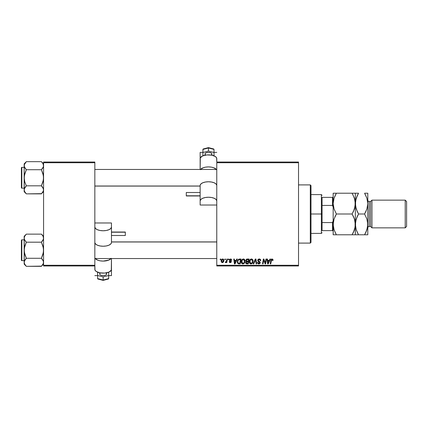 <?xml version="1.0" encoding="UTF-8"?>
<svg xmlns="http://www.w3.org/2000/svg" width="428" height="428" viewBox="0 0 428 428"><rect width="100%" height="100%" fill="white"/><g stroke="black" fill="none" stroke-linecap="round" stroke-linejoin="round"><path stroke-width="0.64" d="M216.771 162.041L298.525 162.041L298.525 162.731L216.771 162.731L216.771 265.269L298.525 265.269L298.525 162.041L216.771 162.041L216.611 157.868L215.37 156.52L211.641 155.145L206.836 154.931L202.578 155.953L200.304 157.868L200.144 169.451L200.144 158.595A8.314 3.734 180 0 1 208.457 154.861A8.314 3.734 180 0 1 216.771 158.595L216.771 162.019M241.269 261.786L241.558 260.363L242.467 259.245L243.757 259.015L244.698 259.726L244.902 262.198L243.751 263.75L242.05 263.659L241.269 261.786C241.237 263.017 241.793 263.734 242.949 263.948L244.388 263.215L245.051 261.064C245.057 259.871 244.5 259.175 243.388 258.967C241.964 259.309 241.264 260.245 241.269 261.786M236.759 259.031L236.165 260.352L236.759 259.031L237.305 259.031L235.052 263.883L234.437 263.883L233.774 259.031L234.282 259.031L234.442 260.352L236.165 260.352L234.442 260.352L234.282 259.031L233.774 259.031L234.437 263.883L235.052 263.883L237.305 259.031L236.759 259.031L237.305 259.031L235.052 263.883L234.437 263.883L233.774 259.031L234.282 259.031M271.775 258.994L272.775 259.261L272.968 260.481L272.465 260.545L272.208 259.577L271.571 259.716L270.747 263.883L270.234 263.883L271.165 259.395L272.021 258.967L270.833 260.326L270.234 263.883L270.747 263.883L271.325 260.449L271.989 259.534L272.465 260.545L272.968 260.481L273.016 260.037L272.968 260.481L272.465 260.545L272.486 259.908M257.709 260.395L257.961 259.571L258.94 258.988L260.01 259.122L260.663 259.978L260.732 260.609L260.229 260.668L259.705 259.63L258.844 259.577L258.293 260.005L258.378 260.812L259.78 261.695L260.219 262.503L259.844 263.611L258.731 263.942L257.854 263.557L257.458 262.434L257.961 262.385L258.228 263.14L258.887 263.381L259.582 263.113L259.684 262.45L258.02 261.321L257.709 260.395L259.726 262.69L258.887 263.381L257.961 262.385L257.458 262.434L258.87 263.948L260.229 262.658L258.212 260.347L259.197 259.534L260.101 259.957L260.229 260.668L260.732 260.609C260.748 259.571 260.251 259.026 259.229 258.967L257.715 260.251M253.718 263.883L253.178 263.883L255.297 259.031L255.939 259.031L256.682 263.883L256.174 263.883L255.537 259.726L253.718 263.883L253.178 263.883L253.718 263.883L255.537 259.726L256.174 263.883L256.682 263.883L255.939 259.031L255.297 259.031L255.939 259.031L256.682 263.883L256.174 263.883M249.331 261.786L249.62 260.363L250.524 259.245L251.819 259.015L252.761 259.726L252.964 262.198L251.814 263.75L250.113 263.659L249.331 261.786C249.299 263.017 249.856 263.734 251.006 263.948L252.445 263.215L253.114 261.064C253.119 259.871 252.563 259.175 251.445 258.967C250.027 259.309 249.326 260.245 249.331 261.786L249.401 261.069M220.179 259.726L220.297 259.031L220.8 259.031L220.698 259.726L220.179 259.726L220.698 259.726L220.8 259.031L220.297 259.031L220.8 259.031L220.698 259.726L220.179 259.726L220.297 259.031L220.179 259.726M247.138 259.031L245.742 260.54L246.587 259.149L249.08 259.031L248.261 263.883L246.512 263.846L245.833 263.37L245.715 262.348L246.346 261.519L245.742 260.54L246.346 261.519L245.683 262.701L246.346 263.803L248.261 263.883L249.08 259.031L247.138 259.031L249.08 259.031L248.261 263.883L246.432 263.825M269.95 259.031L269.356 260.352L269.95 259.031L270.496 259.031L268.244 263.883L267.628 263.883L266.965 259.031L267.473 259.031L267.634 260.352L269.356 260.352L267.634 260.352L267.473 259.031L266.965 259.031L267.628 263.883L268.244 263.883L270.496 259.031L269.95 259.031L270.496 259.031L268.244 263.883L267.628 263.883L266.965 259.031L267.473 259.031M265.435 261.99L265.954 259.031L265.435 261.99L265.954 259.031L266.462 259.031L265.638 263.883L265.103 263.883L263.718 259.764L263.043 263.883L262.53 263.883L263.348 259.031L263.883 259.031L265.28 263.14L265.435 261.99L265.28 263.14L263.883 259.031L263.348 259.031L262.53 263.883L263.043 263.883L263.718 259.764L265.103 263.883L265.638 263.883L266.462 259.031L265.954 259.031L266.462 259.031L265.638 263.883L265.103 263.883M231.762 260.165L230.558 258.967L231.034 259.036L231.762 260.229L231.259 260.294L230.729 259.432L229.922 259.721L229.975 260.256L231.318 261.529L231.013 262.353L230.152 262.621L229.44 262.348L229.114 261.551L229.622 261.487L230.285 262.182L230.804 261.551L229.51 260.492L229.462 259.566L230.558 258.967L229.365 259.989L230.815 261.695L230.285 262.182L229.622 261.487L229.114 261.551L230.264 262.621L231.318 261.62L229.873 259.951L230.531 259.411L231.259 260.294L231.762 260.165L231.254 260.128M238.899 259.117L241.018 259.031L240.199 263.883L238.375 263.819L237.519 263.049L237.31 261.69L237.663 260.288L238.803 259.149L237.305 261.899L238.375 263.819L240.199 263.883L241.018 259.031L239.584 259.031L241.018 259.031L240.199 263.883L238.45 263.835M222.688 258.967C221.608 259.24 221.089 259.967 221.116 261.15L221.988 259.186L222.945 258.994L223.593 259.4L223.807 261.139L223.02 262.412L221.779 262.503L221.116 261.15L222.293 262.621C223.405 262.353 223.935 261.604 223.887 260.374L222.817 258.977M224.844 259.726L224.957 259.031L225.465 259.031L225.358 259.726L224.844 259.726L225.358 259.726L225.465 259.031L224.957 259.031L225.465 259.031L225.358 259.726L224.844 259.726L224.957 259.031L224.844 259.726M226.599 260.684L226.904 259.031L227.412 259.031L226.819 262.562L226.305 262.562L226.433 261.829L225.893 262.53L225.272 262.492L225.476 261.941L226.219 261.722L226.647 260.443L225.272 262.492L225.615 262.621L226.433 261.829L226.305 262.562L226.819 262.562L227.412 259.031L226.904 259.031L227.412 259.031L226.819 262.562L226.305 262.562M228.242 259.726L228.359 259.031L228.862 259.031L228.761 259.726L228.242 259.726L228.761 259.726L228.862 259.031L228.359 259.031L228.862 259.031L228.761 259.726L228.242 259.726L228.359 259.031L228.242 259.726M216.771 265.959L298.525 265.959L298.525 162.731L216.771 162.731L216.771 265.959L216.771 265.269L298.525 265.269L298.525 265.959L216.771 265.959M43.57 162.041L94.839 162.041L94.839 162.731L43.57 162.731L43.57 265.269L94.839 265.269L94.839 162.041L43.57 162.041L43.57 162.731L43.57 162.041M43.57 265.959L94.839 265.959L94.839 162.731L43.57 162.731L43.57 265.959L43.57 265.269L94.839 265.269L94.995 270.132L96.241 271.48L99.97 272.855L104.774 273.069L109.028 272.048L111.307 270.132L111.467 258.549L111.467 269.405A8.314 3.734 0 0 1 103.153 273.139A8.314 3.734 0 0 1 94.839 269.405L94.839 265.959L43.57 265.959M247.02 263.883L246.346 263.803L247.02 263.883M245.833 263.364L245.715 263.049M245.838 262.006L246.052 261.722M246.341 259.293L246.854 259.063M246.635 259.78L248.475 259.598L248.197 261.235L247.127 261.235L246.244 260.556L246.319 260.181M246.255 260.411L247.282 259.603L246.523 259.866L246.293 260.845M246.544 263.274L246.983 263.316L246.186 262.685L246.357 263.156M246.394 262.07L248.101 261.802L247.849 263.316L246.983 263.316L247.849 263.316L248.101 261.802L246.464 262.006L246.309 263.102M246.244 260.556L246.539 261.139M246.437 261.069L248.197 261.235L248.475 259.598L246.849 259.673M247.528 259.598L247.031 259.625M247.282 261.802L246.854 261.84M246.689 263.3L246.983 263.316M252.889 259.978L253.109 260.882M252.964 262.198L252.681 262.878M250.642 263.905L251.006 263.948M249.711 263.241L249.535 262.915M249.417 262.546L249.353 262.171M250.155 259.55L250.519 259.25M252.194 262.648L251.322 263.338L252.317 262.439L252.606 261.043L252.049 262.84L250.888 263.37L251.514 263.268M250.3 260.213L249.899 262.38L251.027 263.381L249.834 261.84L249.872 262.268M249.845 261.647L249.834 261.84C249.808 260.631 250.332 259.86 251.413 259.534L251.049 259.598M251.819 259.619L251.413 259.534L252.606 261.043L251.83 259.619M252.584 261.519L252.606 261.043M251.22 259.555L250.578 259.887M250.701 259.785L250.043 260.716M255.655 260.679L255.607 260.358M255.174 260.604L255.436 259.973M255.297 259.031L253.178 263.883L255.297 259.031M259.389 258.972L259.85 259.058M260.572 259.705L260.7 260.149M260.732 260.609L260.229 260.668M259.459 259.555L260.235 260.513L260.026 259.85M258.865 261.144L258.528 260.941M259.657 261.599L259.363 261.412M260.149 262.204L260.219 262.482M260.208 262.915L260.021 263.407M258.592 263.926L257.859 263.562M257.565 263.102L257.463 262.68M257.453 262.541L257.961 262.385M258.111 263.006L258.528 263.322M258.71 263.364L259.042 263.37M259.689 262.915L259.331 262.118M259.432 262.182L259.726 262.69L258.667 261.749M257.961 259.566L258.234 259.288M257.854 263.557L258.319 263.857M272.208 259.577L272.465 260.545L271.914 259.539M271.523 259.785L270.747 263.883L270.234 263.883L270.833 260.326M271.042 259.614L271.475 259.111M273.016 260.037L272.128 258.972M272.893 259.432L273.005 259.833M267.88 262.145L268.008 263.354L268.41 262.359L268.008 263.354L267.703 260.92L269.078 260.92L268.41 262.359L269.078 260.92L267.703 260.92L267.987 263.049M268.094 263.102L268.41 262.359M263.905 260.481L263.776 260.005M263.536 261.043L263.043 263.883L262.53 263.883L263.348 259.031L263.883 259.031L264.996 262.15M265.194 262.808L265.28 263.14L265.307 262.851M231.227 259.967L230.965 259.534M230.794 259.448L230.291 259.438M230.414 259.416L229.873 259.951L230.462 260.593L229.975 260.256M231.061 260.968L231.275 261.315M231.318 261.62L231.281 261.92M231.131 262.22L230.467 262.61M229.114 261.551L229.622 261.487L229.772 261.963M229.622 261.487L230.462 262.161M230.12 262.166L230.767 261.412L229.622 260.631L229.365 259.989M230.221 262.177L230.815 261.695L230.243 261.037M230.804 261.797L230.35 261.096L230.767 261.412M230.794 258.983L231.302 259.17M234.688 262.145L234.817 263.354L235.218 262.359L234.817 263.354L234.512 260.92L235.887 260.92L235.218 262.359L235.887 260.92L234.512 260.92L234.795 263.049M234.817 263.354L235.218 262.359M238.835 263.878L238.375 263.819M237.519 263.049L237.417 262.776M237.369 261.166L237.444 260.839M237.449 260.829L237.663 260.288M239.396 259.619L240.413 259.598L239.787 263.316L238.573 263.279M238.252 263.14L237.808 261.925L238.252 263.14L239.787 263.316L240.413 259.598L238.589 259.908M237.824 261.556L237.808 261.925C237.775 260.502 238.428 259.721 239.766 259.598L239.519 259.609M238.433 260.053L238.187 260.395M243.933 259.068L244.345 259.315M244.955 260.326L245.03 260.689M244.907 262.198L245.014 261.636M242.05 263.659L242.36 263.835M241.654 263.247L241.472 262.91M241.349 262.541L241.29 262.171M241.558 260.363L241.788 259.94M241.927 259.737L242.259 259.395M244.522 261.519L243.992 262.84L242.965 263.381L243.452 263.268M242.237 260.213L241.836 262.38L242.965 263.381L241.777 261.84L241.809 262.268M241.863 261.08L241.777 261.84C241.745 260.631 242.269 259.86 243.35 259.534L242.986 259.598M243.757 259.619L243.35 259.534L244.549 261.043L244.174 259.924L243.254 259.539M244.131 262.648L243.537 263.225L244.254 262.439L244.532 260.775M243.158 259.555L242.516 259.887M242.639 259.785L241.981 260.716M222.951 258.994L223.309 259.143M223.871 260.117L223.753 259.662M223.7 261.497L223.357 262.102M221.142 260.732L221.201 260.411M221.458 259.759L221.816 259.315M221.859 259.282L222.303 259.031M222.143 262.155L221.624 261.01L222.683 259.411L221.95 259.919M223.09 261.647L223.384 260.427L222.383 262.177M222.453 262.166L222.924 261.888M221.725 260.443L221.699 261.679M221.683 260.599L221.816 260.192M223.181 259.662L222.683 259.411L223.384 260.427L222.929 259.459M226.107 262.337L225.765 262.594M225.272 262.492L225.615 262.621L225.272 262.492L225.476 261.941L225.84 262.038M226.396 261.396L226.508 261.059M226.904 259.031L226.647 260.443M246.806 261.214L247.127 261.235M251.027 263.381L251.322 263.338M251.675 259.571L251.316 259.539M249.925 261.08L249.861 261.454M238.407 260.08L238.134 260.492M237.984 260.829L237.882 261.187M223.256 261.262L223.325 260.989M223.373 260.711L223.379 260.256M222.854 259.432L222.549 259.427M310.3 243.099L310.99 242.403L310.99 185.597L310.3 184.901L310.3 243.099L310.3 184.901L298.525 184.901L310.3 184.901L310.99 185.597L310.99 242.403L310.3 243.099L298.525 243.099L310.3 243.099M41.414 234.132L42.281 235.09L41.414 234.132L26.327 234.132L41.414 234.132L43.57 236.288L41.414 234.132L42.961 236.079L43.57 238.161L43.41 237.107L43.415 239.199L42.281 241.221L43.41 239.215L41.414 242.184L42.966 240.231M24.332 263.37L24.171 262.311L24.171 264.178L26.327 266.334L24.776 264.392L24.171 262.311L24.77 260.24L26.327 258.282L41.414 258.282L43.41 261.251L43.415 263.348L41.414 266.334L26.327 266.334L24.53 263.894M21.817 260.625L21.817 239.841A0.417 0.417 0 0 0 21.4 240.258L21.4 260.208A0.417 0.417 0 0 0 21.817 260.625L24.171 260.625L21.817 260.625A0.417 0.417 0 0 1 21.4 260.208L21.4 240.258A0.417 0.417 0 0 1 21.817 239.841L21.817 260.625M24.171 239.841L21.817 239.841L24.171 239.841M43.57 262.369L43.41 261.257L43.415 263.348L42.265 265.397M43.084 260.454L43.57 262.311M42.335 259.309L41.414 258.282L42.966 254.382L43.57 250.236L42.966 246.095L41.414 242.184L42.281 241.226L41.414 242.184L26.327 242.184L41.414 242.184L43.415 248.138L43.41 252.338L41.414 258.282L26.327 258.282L24.332 261.251L24.776 260.235M24.332 261.251L24.171 264.178L26.327 266.334L41.618 266.125M43.212 263.894L43.41 263.359M24.171 236.288L24.171 238.161L24.77 236.09L26.327 234.132L24.171 236.288L24.326 252.327L26.327 258.282L25.461 259.245L26.327 258.282L24.77 254.371L24.171 250.236L24.776 246.089L26.327 242.184L24.776 240.236L24.171 238.161L24.77 236.09L26.124 234.341M24.171 238.102L24.171 262.311L24.332 248.128L26.327 242.184L24.556 239.808M43.41 239.215L43.57 238.161L42.966 236.085M42.281 235.09L42.961 236.079M25.407 241.157L26.327 242.184M26.327 266.334L25.38 265.274M24.332 239.215L24.171 238.161M43.185 260.657L41.414 258.282M43.57 264.178L42.308 265.344M216.771 241.981L111.467 241.981L216.771 241.981M94.839 186.019L200.144 186.019L94.839 186.019M42.361 162.726L41.414 161.666L26.327 161.666L41.414 161.666L43.57 163.822L41.414 161.666L42.961 163.608L43.57 165.69L43.41 164.641L43.415 166.733L42.281 168.755L43.41 166.749L41.414 169.718L42.966 167.765M24.332 190.899L24.171 189.839L24.171 191.712L26.327 193.868L24.776 191.921L24.171 189.839L24.77 187.774L26.327 185.816L41.414 185.816L43.41 188.785L43.415 190.883L41.414 193.868L26.327 193.868L24.53 191.428M21.817 188.16L21.817 167.375A0.417 0.417 0 0 0 21.4 167.792L21.4 187.742A0.417 0.417 0 0 0 21.817 188.16L24.171 188.16L21.817 188.16A0.417 0.417 0 0 1 21.4 187.742L21.4 167.792A0.417 0.417 0 0 1 21.817 167.375L21.817 188.16M24.171 167.375L21.817 167.375L24.171 167.375M43.57 189.898L43.41 188.791L43.415 190.883L42.265 192.932M43.084 187.988L43.57 189.839M42.335 186.843L41.414 185.816L42.966 181.911L43.57 177.764L42.966 173.629L41.414 169.718L42.281 168.755L41.414 169.718L26.327 169.718L41.414 169.718L43.415 175.673L43.41 179.872L41.414 185.816L26.327 185.816L24.332 188.785L24.776 187.769M24.332 188.785L24.171 191.712L26.327 193.868L41.618 193.659M24.53 164.106L26.124 161.875M24.171 163.822L24.326 166.743L24.326 164.652L26.327 161.666L24.171 163.822L24.171 177.764L24.776 173.618L26.327 169.718L24.332 166.749L24.326 164.641M24.332 166.749L24.776 167.765L24.171 165.69L24.171 189.839L24.332 175.662L26.327 169.718L24.556 167.343M43.41 166.749L43.57 165.69L42.966 163.619M41.414 161.666L42.961 163.608M26.327 185.816L24.77 181.905L24.171 177.764L24.77 181.905L26.327 185.816L25.461 186.774M25.407 168.691L26.327 169.718M43.185 188.192L41.414 185.816M43.57 191.712L42.281 192.91M41.414 242.184L42.281 241.226M43.212 236.572L43.41 237.101M43.212 260.722L43.41 261.251M26.327 258.282L25.461 259.245M21.4 259.24L21.4 260.021M21.4 240.45L21.4 241.226M24.562 236.497L24.792 236.058M43.18 263.974L42.971 264.376M41.414 169.718L42.281 168.755M43.212 164.106L43.41 164.63M26.327 193.868L25.461 192.91M43.212 188.256L43.41 188.785M43.212 191.428L43.41 190.899M21.4 186.774L21.4 187.55M21.4 167.979L21.4 168.76M24.562 164.026L24.77 163.624M43.18 191.503L42.971 191.91M322.075 197.372L322.075 205.429L322.075 197.372L332.47 197.372L322.075 197.372M322.075 214L322.075 205.429L322.075 222.571L322.075 214L321.385 214L322.075 214M310.99 194.601L321.385 194.601L321.385 214L321.385 194.601L322.075 195.296M310.99 214L321.385 214L310.99 214M322.075 230.628L322.075 222.571L322.075 230.628L333.161 230.628L332.47 230.628L332.47 222.571L322.075 222.571L332.47 222.571L332.47 230.628L322.075 230.628M310.99 233.399L321.385 233.399L321.385 214L321.385 233.399L322.075 232.704M333.161 197.372L332.47 197.372L332.47 205.429L333.161 207.072L332.47 205.429L332.47 197.372L333.161 197.372M322.075 205.429L332.47 205.429L322.075 205.429M333.161 220.928L332.47 222.571L333.161 220.928M371.959 200.144L370.573 201.529L370.573 226.471L371.959 227.857L371.959 200.144L371.959 227.857L405.214 227.857L406.6 226.471L406.6 201.529L405.214 200.144L405.214 227.857L405.214 200.144L371.959 200.144L405.214 200.144L406.6 201.529L406.6 226.471L405.214 227.857L371.959 227.857L370.573 226.471L370.573 201.529L369.187 201.529A1.386 1.386 0 0 1 367.802 200.144A1.386 1.386 0 0 0 369.187 201.529L369.187 226.471L370.573 226.471L369.187 226.471A1.386 1.386 0 0 0 367.802 227.857A1.386 1.386 0 0 1 369.187 226.471L369.187 201.529L370.573 201.529L371.959 200.144M333.396 200.898L333.161 203.61L334.059 198.271L336.376 193.215L352.116 193.215L354.427 198.239L355.331 203.61L354.438 208.944L352.116 214L336.376 214L334.07 208.976L333.161 203.61L333.161 224.39L334.059 219.056L336.376 214L352.116 214L354.427 219.024L355.331 224.39L355.101 227.081L353.416 232.302L352.116 234.785L336.376 234.785L334.07 229.761L333.161 224.39L333.161 234.785L355.331 234.785L353.41 234.785L355.331 234.785L355.096 221.683L355.101 227.081L353.416 232.302L354.427 229.761L352.116 234.785L353.41 232.308M333.396 234.785L334.059 234.785L333.161 234.785L333.391 221.704L334.059 219.056L336.376 214L334.851 216.996M354.796 220.281L355.331 224.39L354.775 228.595L355.096 227.102M353.501 216.675L354.753 220.11M335.782 233.709L334.07 229.761L333.401 227.124L333.161 224.39L333.722 220.174L333.396 221.683M352.993 212.39L353.646 211.004M354.775 207.81L355.096 206.317M354.769 207.826L355.331 203.61L355.096 200.898L355.101 206.296L353.416 211.518M354.796 199.496L355.331 203.61L355.331 193.215L336.376 193.215L334.059 198.255L335.087 195.692M352.709 194.291L354.764 199.362M333.161 193.215L333.161 203.61L334.059 198.271L336.376 193.215L333.161 193.215L333.161 224.39M355.096 193.215L354.432 193.215L355.331 193.215L355.331 203.61L356.224 198.271L358.546 193.215L355.566 193.215M352.934 193.215L352.116 193.215M353.491 216.648L352.116 214M353.41 234.785L352.116 234.785L353.014 233.126M355.566 221.683L355.893 220.19L355.331 224.39L355.331 234.785L358.546 234.785L356.235 229.761L355.331 224.39L355.331 203.61L355.331 224.39L356.224 219.056L358.546 214L356.235 208.976L355.331 203.61L355.566 206.317L355.561 200.919L357.252 195.698L356.235 198.239L358.546 193.215L357.653 194.874M354.432 193.215L353.41 193.215M335.081 193.215L336.376 193.215L335.482 194.874M335.504 215.61L335.087 216.477M335.557 234.785L336.376 234.785M334.059 234.785L335.081 234.785M336.376 214L334.07 208.976L333.161 203.61M357.952 233.709L356.235 229.761L355.331 224.39L355.566 227.102L355.561 221.704L357.016 216.996M357.712 234.785L367.802 234.785L367.802 224.39L367.802 234.785L365.881 234.785L367.566 234.785M357.674 215.61L357.257 216.472M357.171 211.352L355.572 206.339L355.566 200.898M355.893 199.405L355.572 200.876L355.893 199.411M367.802 193.215L367.802 224.39L367.802 193.215L366.903 193.215L367.802 193.215M365.426 193.215L364.586 193.215L366.898 198.239L367.802 203.61L366.908 208.944L364.586 214L366.898 219.024L367.802 224.39L366.908 229.729L365.485 233.126M365.18 194.291L366.898 198.239L367.802 203.61L366.908 208.944L364.586 214L366.898 219.024L367.802 224.39L367.566 221.683L367.572 227.081L365.887 232.302L366.898 229.761L364.586 234.785L365.881 232.308M367.566 193.215L364.586 193.215M367.245 228.595L367.802 224.39M367.566 206.317L367.802 203.61M364.586 214L358.546 214L357.252 216.477L358.546 214L364.586 214L366.117 211.004M365.464 212.39L365.881 211.528M367.245 228.589L367.566 227.102M356.23 234.785L357.252 234.785M358.546 234.785L365.881 234.785M358.546 214L357.161 211.325M366.903 193.215L365.881 193.215M357.252 195.692L358.546 193.215L357.257 193.215M210.945 155.032A3.461 1.557 180 0 0 211.924 153.946L211.924 155.198L211.924 153.946A3.461 1.557 180 0 0 208.457 152.389A3.461 1.557 180 0 0 204.996 153.946L204.996 155.198L204.996 153.946A3.461 1.557 180 0 0 205.97 155.032M200.144 192.504L186.287 192.504L186.287 195.783L200.144 195.783L186.287 195.971L186.287 192.509M200.582 169.451A8.314 3.734 0 0 1 208.457 166.915A8.314 3.734 0 0 1 216.333 169.451M200.144 185.479L200.144 205.023L216.771 205.023L200.144 205.023L200.144 200.978A8.314 3.734 0 0 1 208.457 197.238A8.314 3.734 0 0 1 216.771 200.978L216.14 199.544L214.337 198.335L211.641 197.522L208.457 197.238L205.274 197.522L202.578 198.335L200.775 199.544L200.144 200.978L200.144 185.479M200.144 152.389L200.144 162.019L200.144 152.389L202.915 152.389L200.144 152.389M216.472 169.659L214.086 167.899L211.48 167.171L208.457 166.915L205.435 167.171L202.829 167.899L200.443 169.659M216.745 185.19L215.926 183.863L214.086 182.756L211.48 182.023L208.457 181.766L205.435 182.023L202.829 182.756L200.989 183.863L200.17 185.19A8.314 3.734 180 0 1 208.457 181.766A8.314 3.734 180 0 1 216.745 185.19L216.771 185.479L216.745 185.19M214 152.389L216.771 152.389L214 152.389M213.797 149.03L214 149.415L208.457 147.767L202.968 149.19L202.915 152.507L208.457 151.073L202.915 152.507L202.915 149.415L208.457 147.976L208.457 151.073L208.457 147.976L214 149.415L214 152.507L208.457 151.073L214 152.507L214 149.415L213.572 148.955M214 155.385L214 152.507L214 155.385L213.315 155.562L214 155.385M202.915 155.385L203.6 155.562L202.915 155.385L202.915 152.507L202.915 155.385M211.855 154.251L211.855 153.641L210.908 152.844L208.457 152.389L206.007 152.844L205.06 153.641L205.06 154.251M203.118 149.03L203.61 148.976M213.658 148.971L208.457 147.623L203.263 148.971M100.66 272.968A3.461 1.557 0 0 0 99.687 274.054L99.687 272.802L99.687 274.054A3.461 1.557 0 0 0 103.153 275.611A3.461 1.557 0 0 0 106.615 274.054L106.615 272.802L106.615 274.054A3.461 1.557 0 0 0 105.641 272.968M111.467 235.496L125.318 235.496L125.318 232.217L111.467 232.217L125.318 232.03L125.318 235.491M111.023 258.549A8.314 3.734 180 0 1 103.153 261.085A8.314 3.734 180 0 1 95.278 258.549M111.467 242.521L111.467 222.977L94.839 222.977L111.467 222.977L111.467 227.022A8.314 3.734 180 0 1 103.153 230.762A8.314 3.734 180 0 1 94.839 227.022L95.471 228.456L97.274 229.665L99.97 230.478L103.153 230.762L106.331 230.478L109.028 229.665L110.831 228.456L111.467 227.022L111.467 242.521M111.467 275.611L111.467 265.981L111.467 275.611L108.696 275.611L111.467 275.611M95.139 258.341L97.525 260.101L100.131 260.829L103.153 261.085L108.782 260.101L111.168 258.341M94.866 242.81L95.685 244.137L97.525 245.244L100.131 245.977L103.153 246.234L106.171 245.977L108.782 245.244L110.617 244.137L111.435 242.81A8.314 3.734 0 0 1 103.153 246.234A8.314 3.734 0 0 1 94.866 242.81L94.839 242.521L94.866 242.81M97.611 275.611L94.839 275.611L97.611 275.611M97.814 278.97L97.611 278.585L103.153 280.233L108.642 278.81L108.696 275.493L103.153 276.927L108.696 275.493L108.696 278.585L103.153 280.024L103.153 276.927L103.153 280.024L97.611 278.585L97.611 275.493L103.153 276.927L97.611 275.493L97.611 278.585L98.039 279.045M97.611 272.615L97.611 275.493L97.611 272.615L98.29 272.438L97.611 272.615M108.696 272.615L108.011 272.438L108.696 272.615L108.696 275.493L108.696 272.615M99.756 273.749L99.949 274.648L100.703 275.156L103.153 275.611L105.598 275.156L106.551 274.359L106.551 273.749M108.493 278.97L108 279.024M97.953 279.029L103.153 280.377L108.348 279.029M94.839 258.549L216.771 258.549M111.467 241.922L216.771 241.922M216.771 169.451L94.839 169.451M200.144 186.078L94.839 186.078M200.144 195.971L186.287 195.971M111.467 232.03L125.318 232.03"/></g></svg>
